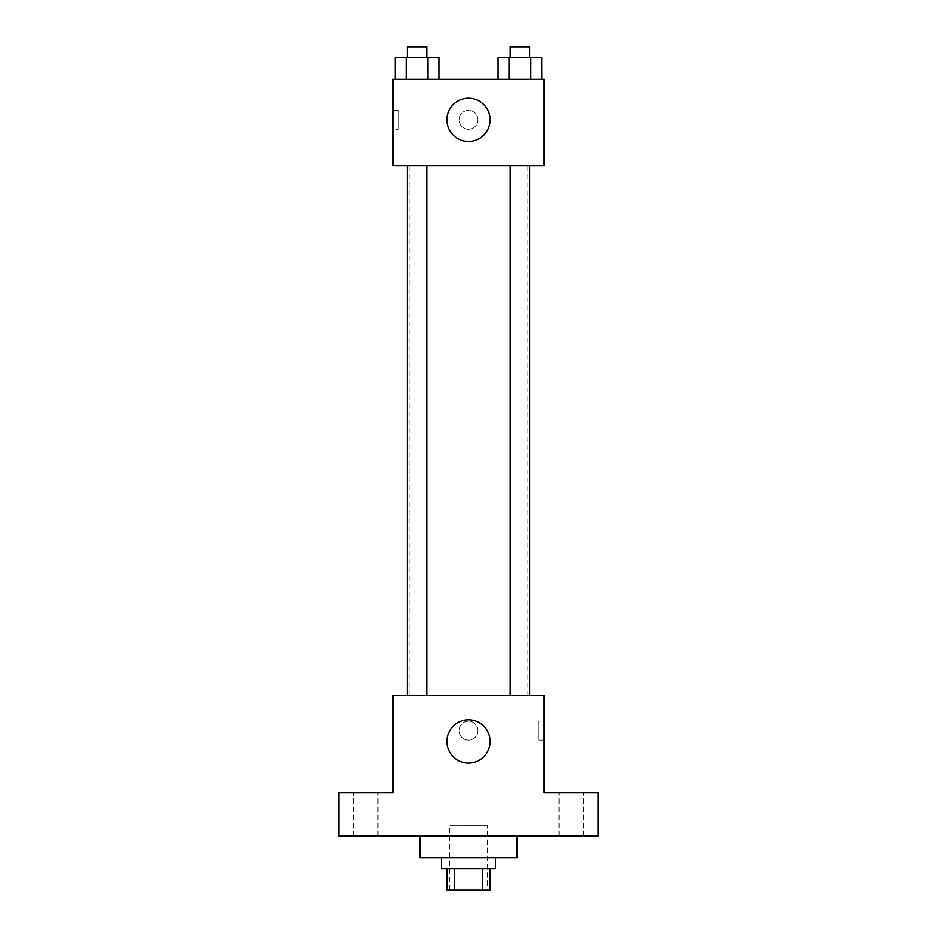 <?xml version="1.0" encoding="UTF-8"?>
<svg xmlns="http://www.w3.org/2000/svg" width="937" height="937" viewBox="0 0 937 937"><rect width="100%" height="100%" fill="white"/><g stroke="black" fill="none" stroke-linecap="round" stroke-linejoin="round"><path stroke-width="0.7" stroke-dasharray="4.68 3.51" d="M487.416 825.286L449.584 825.286L487.416 825.286L487.416 890.15L449.584 890.15L487.416 890.15M454.632 890.15L446.879 890.15L446.879 868.529L454.632 868.529L454.632 890.15L490.121 890.15L490.121 868.529L482.368 868.529L482.368 890.15M454.632 868.529L446.879 868.529M482.368 868.529L490.121 868.529M441.468 868.529L495.532 868.529M468.5 857.718L441.468 857.718L468.5 857.718M517.154 857.718L419.846 857.718M517.154 836.097L419.846 836.097L517.154 836.097M365.793 836.097L353.636 836.097L365.793 836.097M571.207 836.097L583.364 836.097L571.207 836.097M338.761 836.097L598.239 836.097L598.239 792.843L544.186 792.843L544.186 695.547L392.814 695.547L392.814 792.843L338.761 792.843L338.761 836.097M477.964 730.684A9.464 9.464 0 0 0 463.768 722.486A9.464 9.464 0 0 0 463.768 738.871A9.464 9.464 0 0 0 477.964 730.684A9.464 9.464 0 0 0 463.768 722.486A9.464 9.464 0 0 0 463.768 738.871A9.464 9.464 0 0 0 477.964 730.684M571.207 792.843L583.364 792.843L571.207 792.843M365.793 792.843L353.636 792.843L365.793 792.843M527.964 695.547L409.036 695.547L527.964 695.547L527.964 165.779L409.036 165.779L527.964 165.779M426.768 695.547L407.302 695.547L426.768 695.547L407.302 695.547L426.768 695.547L426.768 165.779L407.302 165.779L426.768 165.779M529.698 695.547L510.232 695.547L529.698 695.547L510.232 695.547L529.698 695.547L529.698 165.779L510.232 165.779L529.698 165.779M392.814 740.136L392.826 721.221L392.814 740.136M544.186 721.221L544.186 740.136L544.186 721.221L538.728 721.221L538.728 740.136L538.728 721.221M490.121 741.495A21.621 21.621 0 0 1 457.689 760.223A21.621 21.621 0 0 1 457.689 722.767A21.621 21.621 0 0 1 490.121 741.495M392.814 165.779L544.186 165.779L544.186 79.282L392.814 79.282L392.814 165.779M477.964 119.831A9.464 9.464 0 0 0 463.768 111.632A9.464 9.464 0 0 0 463.768 128.018A9.464 9.464 0 0 0 477.964 119.831A9.464 9.464 0 0 0 463.768 111.632A9.464 9.464 0 0 0 463.768 128.018A9.464 9.464 0 0 0 477.964 119.831M395.191 79.282L395.191 57.661L406.119 57.661L406.119 79.282L395.191 79.282L438.879 79.282L395.191 79.282L438.879 79.282L395.191 79.282L438.879 79.282L395.191 79.282L406.119 79.282L406.119 57.661L438.879 57.661L427.963 57.661L427.963 79.282L427.963 57.661L395.191 57.661L438.879 57.661L438.879 79.282M498.121 79.282L498.121 57.661L509.037 57.661L509.037 79.282L498.121 79.282L541.809 79.282L498.121 79.282L541.809 79.282L498.121 79.282L541.809 79.282L498.121 79.282L509.037 79.282L509.037 57.661L541.809 57.661L530.881 57.661L530.881 79.282L530.881 57.661L498.121 57.661L541.809 57.661L541.809 79.282M392.814 129.283L392.814 110.367L392.814 129.283L398.272 129.283L398.272 110.367L398.272 129.283M544.186 110.367L544.174 129.283L544.186 110.367M490.121 119.831A21.621 21.621 0 0 1 457.689 138.559A21.621 21.621 0 0 1 457.689 101.102A21.621 21.621 0 0 1 490.121 119.831M529.698 57.661L510.232 57.661L529.698 57.661L510.232 57.661L529.698 57.661L529.698 46.85L510.232 46.85L529.698 46.85L510.232 46.85L510.232 57.661M426.768 57.661L407.302 57.661L426.768 57.661L407.302 57.661L426.768 57.661L426.768 46.85L407.302 46.85L426.768 46.85L407.302 46.85L407.302 57.661M530.881 57.661L530.881 79.282M509.037 57.661L509.037 79.282M427.963 57.661L427.963 79.282M406.119 57.661L406.119 79.282M449.584 890.15L449.584 825.286M377.939 836.097L377.939 792.843L377.939 836.097M353.636 836.097L353.636 792.843L353.636 836.097M583.364 836.097L583.364 792.843L583.364 836.097M559.061 836.097L559.061 792.843L559.061 836.097M538.728 740.136L544.186 740.136M409.036 165.779L409.036 695.547M407.302 165.779L407.302 695.547M510.232 165.779L510.232 695.547M398.272 110.367L392.814 110.367"/><path stroke-width="1.41" d="M482.368 868.529L482.368 890.15L446.879 890.15L446.879 868.529M482.368 890.15L490.121 890.15L490.121 868.529M495.532 857.718L495.532 868.529L441.468 868.529L441.468 857.718M454.632 868.529L454.632 890.15M419.846 836.097L419.846 857.718L517.154 857.718L517.154 836.097M598.239 836.097L338.761 836.097L338.761 792.843L392.814 792.843L392.814 695.547L544.186 695.547L544.186 792.843L598.239 792.843L598.239 836.097M490.121 741.495A21.621 21.621 0 0 1 457.689 760.223A21.621 21.621 0 0 1 457.689 722.767A21.621 21.621 0 0 1 490.121 741.495M510.232 695.547L510.232 165.779M426.768 165.779L426.768 695.547M544.186 165.779L392.814 165.779L392.814 79.282L544.186 79.282L544.186 165.779M490.121 119.831A21.621 21.621 0 0 1 457.689 138.559A21.621 21.621 0 0 1 457.689 101.102A21.621 21.621 0 0 1 490.121 119.831M541.809 79.282L541.809 57.661L498.121 57.661L498.121 79.282M530.881 57.661L530.881 79.282M509.037 57.661L509.037 79.282M510.232 57.661L510.232 46.85L529.698 46.85L529.698 57.661M438.879 79.282L438.879 57.661L395.191 57.661L395.191 79.282M427.963 57.661L427.963 79.282M406.119 57.661L406.119 79.282M407.302 57.661L407.302 46.85L426.768 46.85L426.768 57.661M529.698 695.547L529.698 165.779M407.302 165.779L407.302 695.547"/></g></svg>
